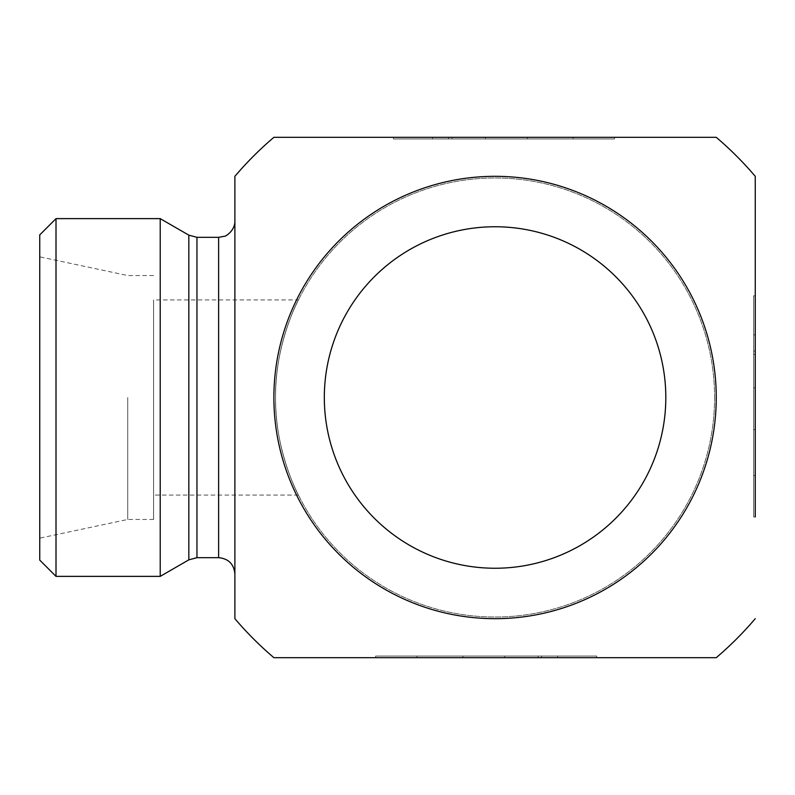 <?xml version="1.0" encoding="UTF-8"?>
<svg xmlns="http://www.w3.org/2000/svg" width="795" height="795" viewBox="0 0 795 795"><rect width="100%" height="100%" fill="white"/><g stroke="black" fill="none" stroke-linecap="round" stroke-linejoin="round"><path stroke-width="0.6" stroke-dasharray="3.98 2.98" d="M596.717 657.684L596.717 656.054L375.628 656.054L596.717 656.054L417.027 656.054L596.717 656.054L538.185 656.054L596.717 656.054L596.717 657.684L375.628 657.684L596.717 657.684L462.919 657.684L462.919 656.054L538.185 656.054L462.919 656.054L462.919 657.684L504.736 657.684L504.736 656.054L504.736 657.684L538.185 657.684L538.185 656.054L538.185 657.684L596.717 657.684L596.717 656.054L596.717 657.684L557.683 657.684L596.717 657.684M541.524 657.684L541.524 656.054L541.524 657.684L417.027 657.684L541.524 657.684M557.683 657.684L557.683 656.054M504.736 657.684L504.736 656.054L504.736 657.684M755.25 295.849L753.62 295.849L753.62 516.939L753.62 295.849L753.62 475.549L753.62 295.849L753.62 354.391L753.62 295.849L755.25 295.849L755.25 516.939L755.25 295.849L755.25 429.648L753.62 429.648L753.62 354.391L753.62 429.648L755.25 429.648L755.25 387.831L753.62 387.831L755.25 387.831L755.25 354.391L753.62 354.391L755.25 354.391L755.25 295.849L753.62 295.849L755.25 295.849L755.25 334.884L755.25 295.849M755.25 351.042L753.62 351.042L755.25 351.042L755.25 475.549L755.25 351.042M755.25 334.884L753.62 334.884M755.25 387.831L753.62 387.831L755.25 387.831M393.426 137.316L393.426 138.946L614.505 138.946L393.426 138.946L573.115 138.946L393.426 138.946L451.958 138.946L393.426 138.946L393.426 137.316L614.505 137.316L393.426 137.316L527.214 137.316L527.214 138.946L451.958 138.946L527.214 138.946L527.214 137.316L485.407 137.316L485.407 138.946L485.407 137.316L451.958 137.316L451.958 138.946L451.958 137.316L393.426 137.316L393.426 138.946L393.426 137.316L432.46 137.316L393.426 137.316M448.618 137.316L448.618 138.946L448.618 137.316L573.115 137.316L448.618 137.316M432.46 137.316L432.46 138.946M485.407 137.316L485.407 138.946L485.407 137.316M714.596 397.5A219.529 219.529 0 0 1 385.307 587.614A219.529 219.529 0 0 1 385.307 207.386A219.529 219.529 0 0 1 714.596 397.5A219.529 219.529 0 0 1 385.307 587.614A219.529 219.529 0 0 1 385.307 207.386A219.529 219.529 0 0 1 714.596 397.5M665.812 397.5A170.746 170.746 0 0 1 409.693 545.37A170.746 170.746 0 0 1 409.693 249.63A170.746 170.746 0 0 1 665.812 397.5A170.746 170.746 0 0 0 409.693 249.63A170.746 170.746 0 0 0 409.693 545.37A170.746 170.746 0 0 0 665.812 397.5A170.746 170.746 0 0 0 409.693 249.63A170.746 170.746 0 0 0 409.693 545.37A170.746 170.746 0 0 0 665.812 397.5M298.413 299.934C298.572 299.079 274.722 344.692 275.537 397.5C274.722 450.308 298.572 495.921 298.413 495.066C298.572 495.921 274.722 450.308 275.537 397.5C274.722 344.692 298.572 299.079 298.413 299.934L153.584 299.934L153.584 519.463L153.584 299.934M39.75 560.117L39.75 234.883M56.008 218.625L56.008 576.375M160.212 218.625L160.212 576.375M39.75 397.5L39.75 256.835L39.75 397.5M127.727 397.5L127.727 519.463L127.727 397.5M234.883 299.934L234.883 495.066M234.883 176.321L234.883 618.679M716.245 137.316L273.887 137.316M273.887 657.684L716.245 657.684M495.066 176.321A221.179 221.179 0 0 1 686.612 508.084A221.179 221.179 0 0 1 303.521 508.084A221.179 221.179 0 0 1 495.066 176.321M188.832 559.849L188.832 235.151M196.961 237.327L196.961 557.673M218.625 557.673L218.625 237.327M375.628 657.684L375.628 656.054M417.027 657.684L417.027 656.054M755.25 516.939L753.62 516.939M755.25 475.549L753.62 475.549M614.505 137.316L614.505 138.946M573.115 137.316L573.115 138.946M153.584 275.537L127.727 275.537L39.75 256.835M153.584 519.463L127.727 519.463L39.75 538.165M298.413 495.066L153.584 495.066"/><path stroke-width="1.19" d="M755.25 516.939L755.25 176.321L755.25 516.939M665.812 397.5A170.746 170.746 0 0 1 409.693 545.37A170.746 170.746 0 0 1 409.693 249.63A170.746 170.746 0 0 1 665.812 397.5M39.75 397.5L39.75 560.117L56.008 576.375L56.008 218.625L39.75 234.883L39.75 397.5M196.961 557.673L196.961 237.327L218.625 237.327L218.625 557.673L196.961 557.673L188.832 559.849L160.212 576.375L160.212 218.625L56.008 218.625M234.883 495.066L234.883 299.934M218.625 557.673C228.503 558.637 233.919 564.062 234.883 573.94M755.25 618.679A341.492 341.492 0 0 1 716.245 657.684L273.887 657.684A341.492 341.492 0 0 1 234.883 618.679L234.883 176.321A341.492 341.492 0 0 1 273.887 137.316L716.245 137.316A341.492 341.492 0 0 1 755.25 176.321M495.066 618.679A221.179 221.179 0 0 0 716.245 397.5A221.179 221.179 0 0 0 495.066 176.321A221.179 221.179 0 0 0 273.887 397.5A221.179 221.179 0 0 0 495.066 618.679M196.961 237.327L188.832 235.151L188.832 559.849M160.212 576.375L56.008 576.375M188.832 235.151L160.212 218.625M218.625 237.327L224.369 236.274C225.164 236.87 235.171 230.659 234.883 221.06"/></g></svg>
